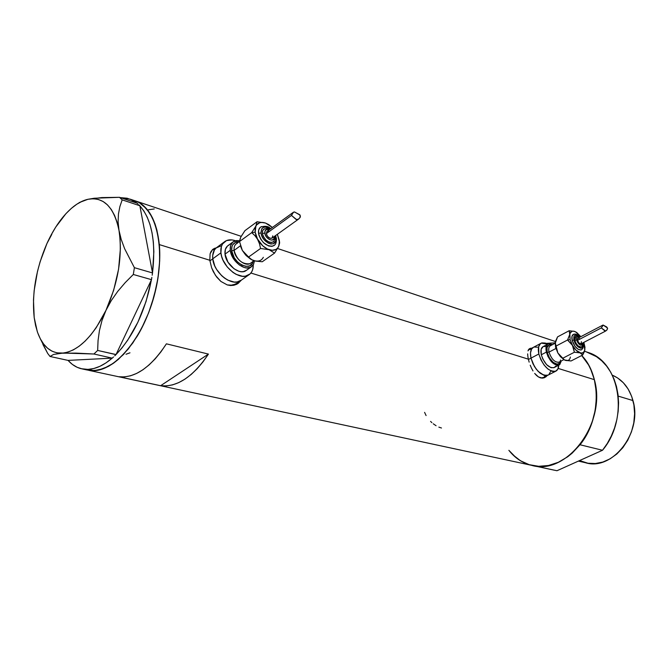 <?xml version="1.0" encoding="UTF-8"?>
<svg xmlns="http://www.w3.org/2000/svg" width="668" height="668" viewBox="0 0 668 668"><rect width="100%" height="100%" fill="white"/><g stroke="black" fill="none" stroke-linecap="round" stroke-linejoin="round"><path stroke-width="1" d="M230.059 285.478L235.687 284.1L240.48 280.735C231.905 286.923 213.777 272.769 212.766 258.808L209.877 260.921L212.766 258.808C212.282 253.422 213.727 249.573 217.092 247.26C213.727 249.573 212.282 253.422 212.766 258.808L214.77 265.956L216.641 269.48L221.718 275.75L224.732 278.239L227.905 280.168L234.209 282.063L237.107 281.963L241.357 280.117L237.107 281.963L234.209 282.063L227.905 280.168L224.732 278.239L221.718 275.75L216.641 269.48L214.77 265.956L212.766 258.808C213.777 272.769 231.905 286.923 240.48 280.735L248.696 274.974C240.154 281.136 221.985 266.849 220.916 252.83L212.766 258.808L220.916 252.83C220.415 247.427 221.834 243.578 225.199 241.273C228.022 239.545 231.445 239.361 235.462 240.739L232.005 239.912L226.485 240.589L222.553 243.937L221.392 246.484L220.916 252.83L221.634 256.387L222.953 260.011L227.187 266.899L232.948 272.394L236.13 274.348L242.434 276.276L245.331 276.193L250.032 273.972L251.669 271.926L252.746 269.354L253.247 264.912C253.322 269.596 251.803 272.953 248.696 274.974M543.543 377.445L540.988 377.996L543.259 377.587L547.869 375.232C540.763 375.909 535.135 370.206 530.976 358.131L528.438 359.476L530.976 358.131C529.858 352.512 530.693 348.888 533.498 347.268L531.586 349.063L530.501 352.954L530.976 358.131L532.972 363.809L536.162 369.087L540.061 373.136L544.053 375.349L548.152 375.09L544.053 375.349L538.066 371.308L534.442 366.548L530.976 358.131C535.135 370.206 540.763 375.909 547.869 375.232L555.743 371.216C548.67 371.859 543.034 366.114 538.834 353.998L530.976 358.131L538.834 353.998C537.69 348.354 538.508 344.73 541.289 343.118L547.685 344.195L545.322 343.051L541.857 342.893L540.47 343.636L538.675 346.65L538.834 353.998L540.846 359.693L544.061 364.995L547.96 369.078L551.943 371.308L553.772 371.608L555.392 371.358L557.78 369.245L558.774 365.212C558.615 368.285 557.605 370.281 555.743 371.216M213.217 249.348L212.282 249.815M214.603 248.321L216.24 247.886L212.599 249.523L214.603 248.321M212.599 249.523L210.111 253.815L209.802 260.261L159.326 244.597L209.802 260.261L211.664 267.893L213.343 271.734L216.699 277.078L220.883 281.428L227.287 284.935L230.61 285.52L233.792 285.278L238.05 283.491L241.282 280.209L236.731 284.267L233.792 285.278L227.287 284.935L220.883 281.428L215.48 275.383L211.664 267.893L209.802 260.261L210.111 253.815L211.088 251.368L213.409 248.922M530.317 348.304L531.795 348.178L529.106 348.955L530.317 348.304M528.639 349.473L528.263 350.115L528.639 349.473M527.979 350.884L528.939 349.698L527.979 350.884M527.653 353.865L527.854 356.361L527.653 353.865M528.363 359.167L527.854 356.361L528.363 359.167L250.909 273.028L528.363 359.167L529.165 362.148L528.363 359.167M586.153 351.802L596.482 356.679L601.86 360.92L606.644 366.122L610.736 372.201L614.034 379.04L616.48 386.521L618.009 394.496L618.585 402.804L618.184 411.279L616.823 419.754L614.518 428.054L611.312 436.012L607.287 443.46L602.511 450.257L556.97 470.731L531.394 465.279C566.464 476.334 606.987 423.011 594.37 379.658L558.164 368.419L594.37 379.658C591.881 369.963 587.656 361.922 581.686 355.518C601.534 375.282 601.075 419.162 580.024 444.763L602.511 450.257C629.314 418.711 620.129 362.165 588.358 352.545L586.153 351.811M85.036 369.362L89.362 370.431L93.904 370.682L98.639 370.089L108.466 366.356L113.468 363.233L118.453 359.3L128.172 349.13L137.207 336.229L141.34 328.915L148.58 312.925L151.619 304.433L156.337 286.923L157.965 278.097L159.694 260.796L159.326 244.597C161.881 272.435 153.448 308.574 138.218 334.534C121.326 361.33 104.275 373.136 87.065 369.972L93.946 370.682C116.524 370.289 144.597 335.428 155.135 292.166C165.873 248.93 156.471 208.516 136.03 201.118C148.931 206.546 156.696 221.041 159.326 244.597L156.922 230.168L155.001 223.813L149.832 213.1L143.127 205.36L139.303 202.68L133.967 200.433L139.261 202.663L146.626 208.808L152.605 218.06L156.905 230.109L159.318 244.521L159.694 260.72L157.982 278.013L154.233 295.657L148.613 312.849L141.374 328.84L132.849 342.934L123.421 354.541L113.51 363.2L103.557 368.627L93.946 370.682L87.959 369.396L93.946 370.682L89.395 370.439L85.07 369.371M530.217 365.204L531.503 368.177L530.217 365.204M532.997 370.957L531.503 368.177L532.997 370.957M536.504 375.441L534.676 373.412L538.45 376.944L536.504 375.441M540.437 377.854L538.45 376.944L542.424 378.13L540.437 377.854M544.286 377.762L542.424 378.13L545.965 376.794L544.286 377.762M547.075 375.641L545.965 376.794L547.075 375.641M118.837 376.744C135.061 378.339 150.91 367.367 166.399 343.828L208.433 354.09C193.044 376.869 177.112 387.407 160.637 385.703L118.837 376.744L124.565 376.902L130.544 375.792L136.681 373.412L142.894 369.788L149.064 364.937L155.11 358.941L160.921 351.869L166.399 343.828L208.433 354.09L202.988 361.864L197.185 368.694L191.14 374.489L184.944 379.148L178.698 382.63L172.503 384.893L166.449 385.912L160.637 385.703L208.433 354.09L160.637 385.703L118.837 376.744M594.37 379.658L590.57 368.836L588.007 363.96L581.686 355.518L588.65 365.07L591.94 372.034L594.37 379.658L595.864 387.782L596.407 396.258L595.973 404.917L594.562 413.575L592.199 422.059L588.942 430.192L584.859 437.816L580.024 444.763L602.511 450.257L556.97 470.731L531.386 465.279C522.426 463.016 514.919 458.031 508.866 450.315L512.799 454.758L520.472 460.761L529.19 464.677L538.65 466.297L548.495 465.504L558.323 462.298L567.742 456.745L572.175 453.146L580.241 444.487L583.79 439.502L589.71 428.497L592.023 422.585L595.213 410.269L596.407 397.727L596.232 391.54L594.37 379.658M555.208 342.851L546.14 343.369M154.258 208.95L148.463 209.785M438.851 427.136L441.473 428.004M433.265 423.796L436.079 425.725M430.568 421.408L431.895 422.66M424.589 412.373L426.092 415.571M126.027 354.249L129.993 352.804M544.22 377.787L545.497 376.443L544.22 377.787M529.507 349.473L531.152 349.264M545.322 375.608L544.27 376.927M237.324 283.942L239.303 281.562L237.557 283.741M216.19 247.928L213.66 250.066M236.564 283.483L232.305 285.336L230.068 285.478M537.54 347.185L534.066 347.043L537.54 347.185M548.879 374.573L550.616 371.491L548.879 374.573M221.008 245.874L216.173 247.945L214.445 249.932L212.7 255.468L212.766 258.808L212.7 255.468L214.445 249.932L216.173 247.945L221.008 245.874M112.182 358.148C103.832 365.296 95.766 369.045 87.959 369.396L82.381 368.978L77.171 367.308L72.378 364.427L68.019 360.394L112.249 358.148L113.51 356.962L112.249 358.148L68.078 360.394C71.827 364.644 76.169 367.408 81.095 368.694L87.959 369.396L93.812 368.511L99.866 366.34L106.02 362.866L112.182 358.148M114.721 355.827L116.048 354.533L97.653 350.441L98.054 340.588L99.423 330.602L101.995 320.49L105.978 310.336L111.247 300.642L117.718 291.398L125.183 282.656L133.308 274.481L151.477 279.658L151.836 277.387L151.427 279.767C145.173 311.313 133.383 336.238 116.048 354.533L151.477 279.658L133.308 274.481L134.393 267.684L124.682 248.822L121.234 239.495L118.987 230.335L118.102 221.801L118.461 213.877L119.898 206.554L122.177 199.866L139.854 205.744L138.936 204.884L139.871 205.844C151.82 219.538 156.036 241.874 152.513 272.845L139.854 205.744L122.177 199.866L119.497 197.319L94.297 198.229L87.934 199.289L79.258 202.554L87.934 199.289C103.623 196.542 113.977 206.888 118.987 230.335L118.102 221.801L118.461 213.877L119.898 206.554L122.177 199.866L119.497 197.319L101.812 197.578L87.934 199.289L82.431 201.126L76.862 204.183L71.326 208.399L65.907 213.693L55.736 227.087L51.144 234.969L46.96 243.478L43.495 252.771L46.96 243.478C54.392 227.162 63.251 214.862 73.547 206.571C78.373 202.796 83.174 200.367 87.934 199.289L93.286 198.722L98.388 199.473L103.156 201.536L107.49 204.909L111.322 209.543L114.554 215.388L117.125 222.361L118.987 230.335C122.695 255.568 118.353 282.238 105.978 310.336L111.247 300.642L117.718 291.398L125.183 282.656L133.308 274.481L134.393 267.684L124.682 248.822L121.234 239.495L118.987 230.335L120.081 239.177L120.382 248.73L118.57 269.246L113.643 290.329L105.978 310.336C92.668 337.081 78.047 351.376 62.132 353.205L76.068 353.113L93.912 354.007L112.249 358.148L93.912 354.007L97.653 350.441L98.054 340.588L99.423 330.602L101.995 320.49L105.978 310.336L96.184 327.712L90.723 335.01L85.036 341.198L79.225 346.166L73.397 349.857L67.668 352.203L62.132 353.205C50.626 353.38 42.343 346.183 37.291 331.604L34.193 317.609C31.722 293.603 35.972 268.895 46.96 243.478L40.08 261.839L37.483 271.417L34.151 290.663L33.483 300.049L34.193 317.601L35.579 325.491L37.642 332.631L40.356 338.868L43.687 344.112L47.587 348.245L52.012 351.176L56.88 352.854L93.912 354.007L97.653 350.441L115.998 354.633L114.721 355.827M152.179 275.216L152.529 272.945L134.393 267.684L152.529 272.945L152.179 275.216M138.059 204.066L137.14 203.206L119.497 197.319L137.14 203.206L138.059 204.066M120.474 197.644L130.243 199.189L136.998 203.155L132.297 200.091L127.129 198.221L120.474 197.644M151.427 279.767L116.048 354.533L122.002 347.894L127.697 340.204L137.925 322.16L146.025 301.552L151.427 279.767M139.871 205.844L152.513 272.845L153.857 251.752L153.339 241.933L152.037 232.806L149.991 224.531L147.244 217.209L143.854 210.954L139.871 205.844M51.795 234.376L46.96 243.478M42.894 344.412L47.695 353.43L50.033 356.47L53.64 354.416L62.132 353.205L53.64 354.416L50.033 356.47L68.019 360.394L50.033 356.47L47.695 353.43L40.247 338.659M33.751 309.092L34.193 317.601M578.379 461.104L585.418 462.707C612.28 471.357 642.716 432.588 632.98 400.575L618.201 396.116L632.98 400.575C629.39 388.024 622.501 379.549 612.297 375.149L617.524 377.896L623.336 382.747L628.129 389.018L631.703 396.483L633.89 404.841L634.6 413.768L633.782 422.894L631.469 431.837L627.761 440.229L622.81 447.719L616.823 454.006L610.059 458.849L602.795 462.064L595.338 463.534L587.974 463.241L579.582 460.561M527.72 464.193L521.691 461.479L516.147 457.739L508.857 450.315M237.441 243.16C234.869 244.304 233.758 246.709 234.092 250.391L231.662 250.725C231.345 244.914 233.683 242.025 238.685 242.058L235.311 242.551L232.714 244.797L231.955 246.492L231.662 250.725L234.092 250.391C234.752 258.574 245.348 266.966 250.333 263.367L254.116 260.687M276.402 238.668L275.775 238.033C277.612 248.605 262.081 243.428 261.013 232.982L258.558 233.324C261.263 242.259 266.064 246.517 272.953 246.091M273.337 241.691L271.575 242.476L269.338 242.208L265.814 239.937L263.175 236.171L262.374 233.449L264.829 233.115C264.737 229.859 266.215 228.732 269.271 229.725L266.348 229.516L264.92 231.245L265.054 234.159L266.699 237.265L269.313 239.511L271.985 240.138L273.83 238.944L274.247 236.53C275.158 243.069 265.48 239.612 264.829 233.115L262.374 233.449C264.244 239.637 267.576 242.584 272.344 242.292M241.449 236.029L244.931 230.66L257.055 221.734L265.555 223.062L257.055 221.734L255.118 228.832L255.151 232.155L255.927 226.034C257.823 222.619 261.038 221.634 265.555 223.062L272.377 227.479L268.728 224.598L265.555 223.062L262.499 222.419L259.752 222.72L256.629 224.891L251.711 232.631L254.951 235.654L257.664 239.445L255.151 232.155L251.711 232.631L254.951 235.654L262.8 245.882L267.526 249.072L272.202 250.291L276.093 249.381L277.963 247.653L279.099 245.164L279.308 240.396L277.354 234.301L279.433 241.858L278.631 246.492C276.836 249.966 273.671 251.043 269.129 249.715C264.52 248.012 260.695 244.588 257.664 239.445L259.51 243.828L260.553 248.479L269.129 249.715L274.548 253.105L278.631 246.492L279.625 242.993L279.291 240.313L279.491 242.192M293.319 212.315L267.133 231.27L266.315 233.625C267.476 237.173 269.346 238.701 271.926 238.192L298.387 219.246L296.233 219.547L291.482 215.438L266.315 233.625L291.482 215.438L293.536 212.157L294.713 212.04L300.199 215.221L300.082 217.517L298.387 219.246M240.422 245.782L234.092 250.391L240.422 245.782M246.525 270.248L243.294 271.642L241.123 271.692L238.793 271.225L234.017 268.77L227.955 262.165L225.024 254.141C225.842 264.645 239.445 275.35 245.866 270.715L251.176 266.966C244.772 271.592 231.145 260.812 230.301 250.283L225.024 254.141L225.366 249.381L227.512 245.974L229.166 244.947M232.823 242.066L228.239 245.432C225.709 247.168 224.632 250.066 225.024 254.141L230.301 250.283L231.838 255.669L235.019 260.837L239.336 264.979L244.112 267.45L246.442 267.935L250.533 267.317L253.372 264.712L254.525 260.804L253.506 264.478L251.176 266.966M252.187 259.969L253.79 260.587C258.332 261.864 261.514 260.77 263.334 257.297M251.577 259.668L255.719 261.096L262.265 261.756L274.548 253.105L262.265 261.756L255.719 261.096L252.07 259.927L245.064 254.241L242.384 250.492L246.024 255.443L250.584 259.126L245.064 254.241L242.384 250.492L240.756 246.868L242.384 250.492L239.511 241.549L240.221 238.493M253.79 260.587L250.592 259.134L242.384 250.492L239.511 241.549L251.711 232.631L255.151 232.155L256.019 235.779L259.51 243.828L260.553 248.479L269.129 249.715L274.548 253.105L278.631 246.492L279.608 242.108M230.301 250.283C229.901 246.208 230.969 243.302 233.499 241.574L239.553 240.747L236.372 240.572L232.773 242.117L230.635 245.523L230.301 250.283M252.98 261.489L252.162 263.551L249.64 265.864L245.999 266.407L241.799 265.087L237.683 262.09L234.284 257.873L231.662 250.725C232.748 264.019 252.521 272.669 253.172 260.378M239.511 241.457L236.572 243.603C234.602 244.947 233.775 247.21 234.092 250.391C236.898 259.885 242.025 264.353 249.481 263.785M272.101 238.067L270.022 238.292L267.601 236.464L266.315 233.625L266.924 231.429M267.35 231.153L269.062 231.178M272.753 235.829L272.152 238.025M274.398 245.206L271.868 246.358L268.628 245.974L263.534 242.709L260.745 239.211L258.975 235.27L258.558 233.324L261.013 232.982C261.205 226.861 264.286 225.542 270.256 229.007L265.931 227.053L263.426 227.345L261.672 228.882L261.013 232.982L261.998 236.313L263.969 239.52L268.068 243.052L270.957 244.02L273.446 243.695L275.65 240.956L275.233 235.829M264.461 228.782L262.699 230.477L262.374 233.449L262.499 231.053L263.526 229.341M261.58 226.586C259.209 227.621 258.207 229.867 258.558 233.324L258.741 229.85L260.244 227.387M257.055 221.734L244.931 230.66L240.739 237.173L239.511 241.549L251.711 232.631L255.927 226.034L257.055 221.734M248.262 257.255L260.553 248.479L248.262 257.255M275.775 238.033L276.385 238.543L275.583 235.57M291.482 215.438L293.152 212.466L294.379 211.931L299.656 214.662L300.425 216.741L298.93 218.837L296.784 219.772L291.482 215.438M550.833 345.581C548.896 346.308 548.294 348.479 549.021 352.103L547.192 352.378C546.249 346.667 547.718 344.245 551.601 345.114L549.154 344.964L547.05 347.477L547.192 352.378L549.021 352.103C551.492 359.184 554.782 362.549 558.891 362.181L563.842 359.626M581.135 349.94L578.237 349.381L575.039 346.35L572.15 340.321L574.004 340.045C573.47 334.384 575.39 333.449 579.749 337.231L576.81 335.019L574.63 335.269L573.854 336.655L573.779 338.793L574.964 342.684L577.319 346.191L580.876 348.287L582.212 347.844L582.972 346.441L582.797 343.06C585.126 351.535 575.891 348.454 574.004 340.045L572.15 340.321C574.313 346.592 577.261 349.815 580.985 349.99M581.026 346.984L578.271 346.057L576.158 343.519L574.814 340.321L576.668 340.054C576.225 336.973 577.144 336.087 579.423 337.407L577.912 336.739L576.76 337.382L576.517 339.252L577.277 341.724L578.772 343.953L580.5 345.189L581.878 345.014L582.438 343.101C581.218 346.525 579.29 345.515 576.668 340.054L574.814 340.321C576.309 344.663 578.346 346.892 580.926 347.018M575.424 331.712L580.834 336.664L576.684 332.439L573.829 331.186L572.184 331.27L570.405 332.773L567.541 340.012L572.426 345.364L570.13 339.628L567.541 340.012L571.416 343.811L576.058 350.216L580.951 353.088L583.264 352.62L584.675 350.55L584.968 347.218L583.849 342.367L584.784 350.174C584.074 352.687 582.496 353.581 580.033 352.871C577.269 351.819 574.739 349.322 572.426 345.364L574.388 352.236L580.033 352.871L582.713 354.992L584.116 352.186L584.901 349.556L582.713 354.992L571.048 360.971L565.445 360.369C568.134 361.096 569.787 359.985 570.389 357.038M602.953 325.082L577.987 338.158L577.544 340.354C578.421 342.809 579.557 343.978 580.943 343.878L605.625 331.052L601.342 327.921L577.544 340.354L601.342 327.921L603.221 325.091M603.313 325.166L607.554 328.046L607.012 329.867L605.625 331.052M555.918 348.487L549.021 352.103L555.918 348.487M554.19 367.567L551.108 367.742L546.624 364.686L542.808 359.042L541.297 354.775C544.453 363.86 548.678 368.16 553.981 367.676L559.066 365.062C553.772 365.538 549.547 361.221 546.374 352.111L541.297 354.775L541.163 349.272L543.142 346.6C541.047 347.811 540.429 350.541 541.297 354.775L546.374 352.111C545.497 347.861 546.098 345.139 548.186 343.936L552.636 344.563L548.587 343.778L547.551 344.337L546.224 346.6L546.023 350.074L547.894 356.386L551.718 362.048L556.202 365.12L557.563 365.363L559.792 364.586L561.287 360.945L559.066 365.062M555.551 341.264L557.555 336.881L569.128 330.735L569.787 332.413L570.13 339.628L573.211 347.001L574.388 352.236L580.033 352.871L582.713 354.992L571.048 360.971L564.452 359.969L565.445 360.369L563.683 359.467L557.847 352.963L560.485 356.729L564.427 359.952L557.847 352.963L555.183 343.41L557.555 336.881L569.128 330.735L569.787 334.584C570.414 331.662 572.058 330.61 574.739 331.428L569.128 330.735L574.739 331.428M564.452 359.969L560.009 355.885L557.847 352.963L555.242 342.609L555.584 347.268L557.847 352.963L555.885 346.141L567.541 340.012L570.13 339.628L569.787 334.584L567.541 340.012L555.885 346.141L555.292 342.25M533.498 347.268C530.693 348.888 529.858 352.512 530.976 358.131L530.501 352.954L531.586 349.063L533.498 347.268L540.996 343.277M543.543 346.441L546.14 346.55M555.492 366.214L554.716 367.191M560.243 361.488L559.116 363.459L557.129 364.152L553.271 362.432L549.53 358.006L547.192 352.378C549.221 362.281 560.419 368.619 560.46 360.01M555.175 343.227L550.424 345.732C548.804 346.667 548.336 348.796 549.021 352.103C551.275 358.783 554.44 362.19 558.498 362.323M564.677 360.069L565.445 360.369M581.001 343.845L578.989 343.026L577.544 340.354L577.812 338.267L578.764 338.15L579.941 339.002M581.385 341.665L581.127 343.753M575.891 336.113L574.814 340.321L574.689 337.549L575.816 336.138M573.72 334.25C571.95 334.902 571.432 336.931 572.15 340.321L571.975 336.313L573.628 334.276M562.681 358.282L574.388 352.236L562.681 358.282M601.342 327.921L603.079 325.049L606.769 327.011L607.571 328.689L606.577 330.351L605.191 331.169L601.342 327.921M531.394 465.279L88.752 370.339M130.243 199.189L241.19 236.322M277.579 248.504L555.459 341.532M528.931 349.698L533.198 347.427M82.774 369.053L87.065 369.972M584.475 351.243L588.358 352.545M533.206 465.663L554.248 470.18M273.738 245.707C275.709 244.697 276.585 242.309 276.385 238.543M272.886 242.025C273.822 242.158 274.473 240.43 274.832 236.848L274.707 236.196M217.092 247.26L224.298 241.933M279.433 241.858L279.625 242.993M269.738 229.383C268.82 228.289 266.874 228.18 263.91 229.049M270.615 228.757C268.828 226.302 265.555 225.709 260.779 226.986M250.333 263.367L250.859 262.992M581.344 349.857C583.239 348.571 583.807 346.366 583.055 343.252L582.939 342.834M581.177 346.926C582.137 346.759 582.638 345.439 582.671 342.976M543.142 346.608L547.96 344.045M579.657 337.282C579.256 336.396 577.92 336.037 575.641 336.204M579.924 337.14C577.82 334.468 575.632 333.549 573.353 334.384"/></g></svg>
